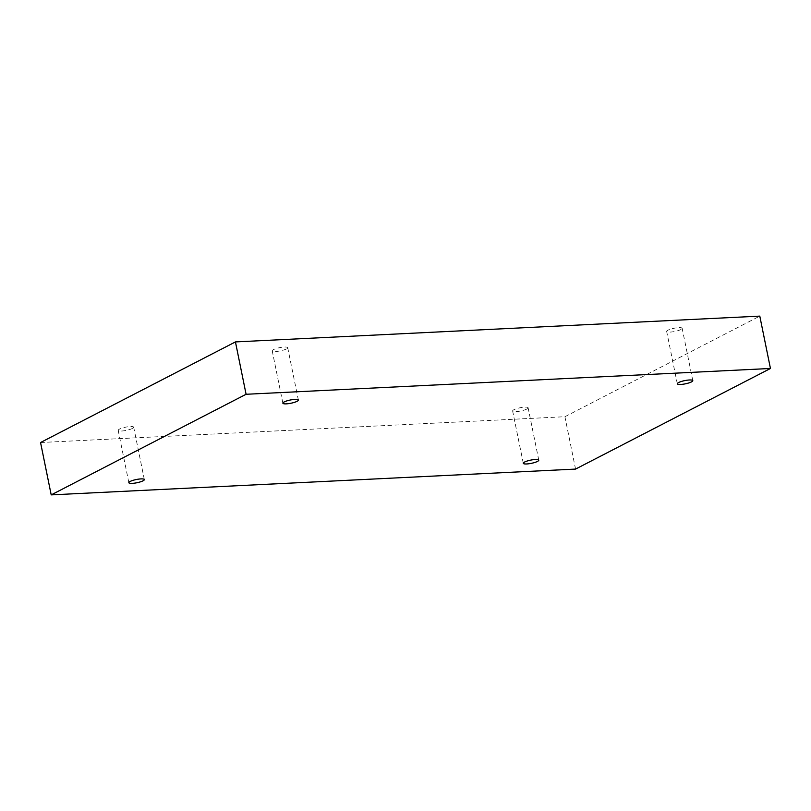 <?xml version="1.0" encoding="UTF-8"?>
<svg xmlns="http://www.w3.org/2000/svg" width="811" height="811" viewBox="0 0 811 811"><rect width="100%" height="100%" fill="white"/><g stroke="black" fill="none" stroke-linecap="round" stroke-linejoin="round"><path stroke-width="0.61" stroke-dasharray="4.05 3.04" d="M40.55 442.522L564.912 416.722L759.795 316.118M575.557 469.082L564.912 416.722M526.815 409.058A7.907 1.642 -11.5 0 1 518.28 411.4A7.907 1.642 -11.5 0 1 512.633 410.954A7.907 1.642 -11.5 0 1 513.941 409.697A7.907 1.642 -11.5 0 1 522.487 407.355A7.907 1.642 -11.5 0 1 528.123 407.801A7.907 1.642 -11.5 0 1 526.815 409.058M132.375 428.461A7.907 1.642 -11.5 0 1 123.84 430.803A7.907 1.642 -11.5 0 1 118.193 430.357A7.907 1.642 -11.5 0 1 119.501 429.1A7.907 1.642 -11.5 0 1 128.047 426.758A7.907 1.642 -11.5 0 1 133.693 427.204A7.907 1.642 -11.5 0 1 132.375 428.461M286.405 348.953A7.907 1.642 -11.5 0 1 277.869 351.295A7.907 1.642 -11.5 0 1 272.222 350.849A7.907 1.642 -11.5 0 1 273.53 349.592A7.907 1.642 -11.5 0 1 282.066 347.25A7.907 1.642 -11.5 0 1 287.712 347.696A7.907 1.642 -11.5 0 1 286.405 348.953M680.845 329.55A7.907 1.642 -11.5 0 1 672.309 331.881A7.907 1.642 -11.5 0 1 666.662 331.446A7.907 1.642 -11.5 0 1 667.97 330.178A7.907 1.642 -11.5 0 1 676.506 327.847A7.907 1.642 -11.5 0 1 682.152 328.293A7.907 1.642 -11.5 0 1 680.845 329.55M692.807 380.643L682.152 328.293M677.307 383.796L666.662 331.446M298.367 400.046L287.712 347.696M282.877 403.199L272.222 350.849M144.338 479.554L133.693 427.204M128.848 482.707L118.193 430.357M538.778 460.151L528.123 407.801M523.288 463.304L512.633 410.954"/><path stroke-width="1.22" d="M51.205 494.882L575.557 469.082L770.45 368.478L759.795 316.118L235.443 341.918L40.55 442.522L51.205 494.882L246.088 394.278L235.443 341.918M770.45 368.478L246.088 394.278M524.595 462.047A7.907 1.642 168.5 0 0 523.288 463.304A7.907 1.642 168.5 0 0 531.357 463.345A7.907 1.642 168.5 0 0 538.778 460.151A7.907 1.642 168.5 0 0 533.131 459.705A7.907 1.642 168.5 0 0 524.595 462.047M130.155 481.45A7.907 1.642 168.5 0 0 128.848 482.707A7.907 1.642 168.5 0 0 136.917 482.748A7.907 1.642 168.5 0 0 144.338 479.554A7.907 1.642 168.5 0 0 138.691 479.119A7.907 1.642 168.5 0 0 130.155 481.45M284.185 401.942A7.907 1.642 168.5 0 0 282.877 403.199A7.907 1.642 168.5 0 0 290.946 403.239A7.907 1.642 168.5 0 0 298.367 400.046A7.907 1.642 168.5 0 0 292.72 399.6A7.907 1.642 168.5 0 0 284.185 401.942M678.625 382.539A7.907 1.642 168.5 0 0 677.307 383.796A7.907 1.642 168.5 0 0 685.386 383.826A7.907 1.642 168.5 0 0 692.807 380.643A7.907 1.642 168.5 0 0 687.16 380.197A7.907 1.642 168.5 0 0 678.625 382.539"/></g></svg>
